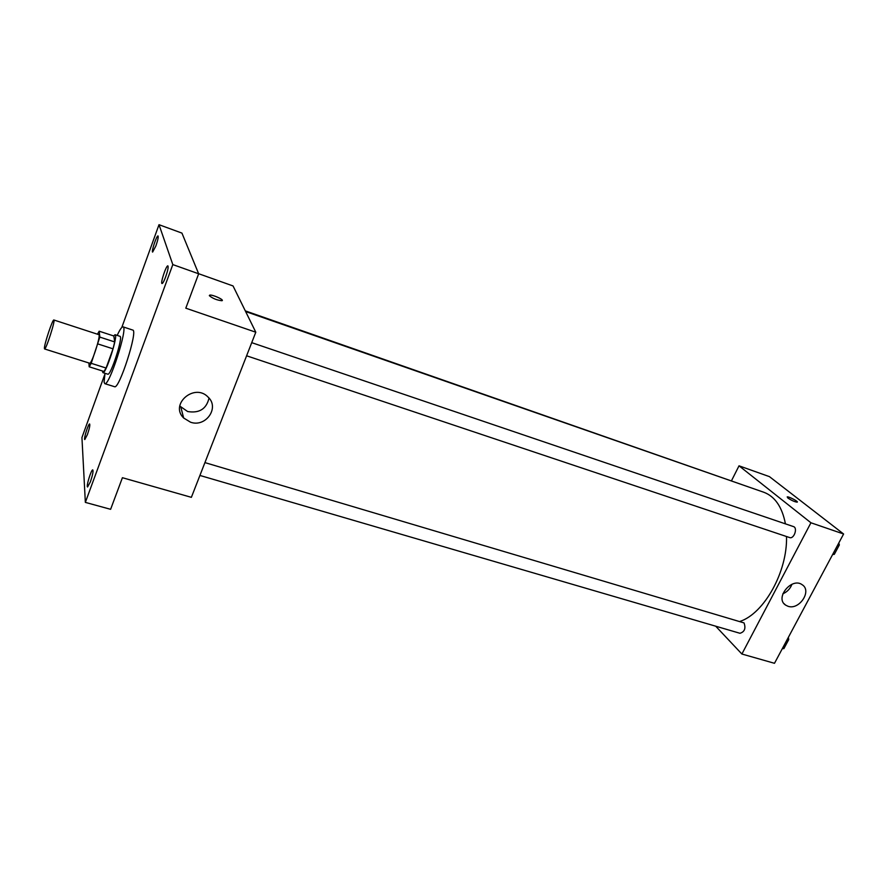 <?xml version="1.0" encoding="UTF-8"?>
<svg xmlns="http://www.w3.org/2000/svg" width="888" height="888" viewBox="0 0 888 888"><rect width="100%" height="100%" fill="white"/><g stroke="black" fill="none" stroke-linecap="round" stroke-linejoin="round"><path stroke-width="1.33" d="M44.4 348.274C44.289 344.056 52.714 318.859 53.868 319.991C55.689 319.736 45.887 350.216 44.555 348.951L44.4 348.274M53.868 319.991L98.823 334.654C101.232 334.598 91.564 364.668 89.644 363.225L44.555 348.951M99.19 331.202L113.842 335.997L114.696 341.936L113.031 348.829L106.083 368.032L91.198 363.314L99.833 337.096L99.19 331.202L97.458 334.21M88.9 362.981L89.189 366.8L91.198 363.314M106.083 368.032L104.007 371.473L89.189 366.8M102.409 370.973L102.886 372.638C105.705 374.669 118.548 334.698 115.074 334.709L113.62 335.919M115.074 334.709L119.947 336.308C123.499 336.33 110.678 376.235 107.781 374.181L102.886 372.638M113.031 348.829L98.113 344.011M114.696 341.936L99.833 337.096M117.183 335.409C119.902 329.526 121.856 326.673 123.044 326.851C128.383 326.806 109.102 386.813 104.784 383.66L104.085 382.129L105.006 373.304M123.044 326.851L132.734 330.07C138.328 330.103 119.103 389.932 114.541 386.702L104.784 383.66M165.645 276.934C164.003 281.263 162.793 283.461 162.016 283.538C160.195 283.35 166.345 264.879 167.899 265.867C168.542 267.022 167.788 270.707 165.645 276.934M90.398 481.818L87.568 486.99C85.87 486.924 91.353 469.053 92.807 469.896C93.429 471.262 92.618 475.235 90.398 481.818M87.401 434.609L84.782 439.571C83.35 439.538 88.456 423.232 89.655 423.987C90.143 425.152 89.388 428.704 87.401 434.609M155.899 245.876L152.625 252.081C151.104 251.948 156.754 235.076 158.031 235.942C158.541 236.941 157.831 240.248 155.899 245.876M104.795 374.425L81.94 437.562L85.348 502.386L172.816 264.591L159.008 224.697L121.8 327.45M85.348 502.386L110.612 509.312L122.422 477.711L191.375 497.336L255.8 332.212L185.803 308.18L198.657 273.782L181.94 233.1L159.008 224.697M255.8 332.212L233.044 285.947L198.635 273.715M183.239 416.383L182.928 417.182M198.657 273.782L172.816 264.591M190.554 422.211L183.661 418.004C169.397 404.295 194.594 382.673 208.081 397.091C219.858 407.636 205.794 427.694 190.554 422.211M209.335 295.66L209.712 295.127C212.365 294.339 225.097 300.2 221.878 300.721C216.894 300.177 212.709 298.49 209.335 295.66L209.701 295.127C211.954 294.416 223.132 299.178 222.278 300.466M209.013 398.101C206.438 408.968 199.312 413.442 187.646 411.533L179.776 406.049M245.632 311.544L763.78 492.252C774.935 496.414 782.15 506.948 785.425 523.853M786.524 536.53C787.523 571.65 764.191 613.442 740.026 621.4M199.911 475.446L739.97 633.288C744.621 631.845 745.976 628.393 744.033 622.91L204.928 462.604M245.31 310.878L742.246 484.737M251.726 342.657L793.461 526.584C797.99 527.805 793.983 539.338 789.654 537.573L246.609 355.788M715.695 626.195L741.891 654.023L810.933 522.777L739.027 465.823L731.59 480.552M741.891 654.023L774.491 663.303L843.6 533.999L769.441 476.634L739.027 465.823M843.6 533.999L810.933 522.777M787.989 606.271L785.569 605.083C774.503 598.035 791.83 576.823 802.219 584.759C812.231 590.886 799.233 610.422 787.989 606.271M787.856 498.013L787.201 496.903C788.633 496.314 799.056 501.809 797.158 502.153C794.693 501.853 791.585 500.477 787.856 498.013M791.941 584.271C790.276 588.689 787.256 591.863 782.861 593.795M782.328 648.64L783.871 648.64L788.722 639.593L788.233 637.595M783.871 648.64L782.539 648.251M788.722 639.593L787.379 639.194M788.378 637.318L788.699 639.504M788.688 639.638L785.436 645.731M832.644 554.501L834.298 554.356L839.349 544.921L838.794 542.99M834.298 554.356L832.955 553.901M839.349 544.921L838.006 544.466M839.071 545.432L835.675 551.781M180.897 407.381L183.661 418.004M784.06 603.674L785.569 605.083"/></g></svg>
